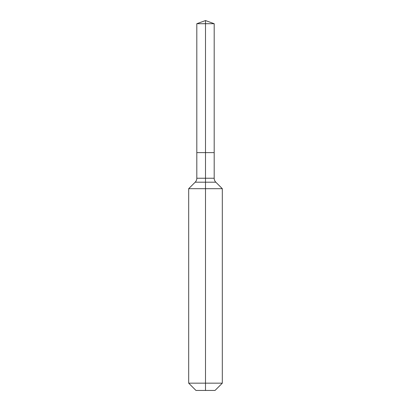 <?xml version="1.0" encoding="UTF-8"?>
<svg xmlns="http://www.w3.org/2000/svg" width="411" height="411" viewBox="0 0 411 411"><rect width="100%" height="100%" fill="white"/><g stroke="black" fill="none" stroke-linecap="round" stroke-linejoin="round"><path stroke-width="0.62" d="M188.685 383.165L222.315 383.165L215.03 390.45L195.97 390.45L188.685 383.165L188.685 188.685L205.5 188.685L205.5 182.201L195.174 182.201A5.605 5.605 0 0 0 196.812 178.24L196.812 152.615L205.5 152.615L205.5 23.71L214.188 23.71L205.5 20.55L205.5 23.71L196.812 23.71L196.812 152.615L214.188 152.615L214.188 23.71M215.826 182.201L205.5 182.201L205.5 152.615L214.188 152.615L214.188 178.24A5.605 5.605 0 0 0 215.826 182.201L222.315 188.685L205.5 188.685L205.5 390.45M196.812 178.24L214.188 178.24M205.5 20.55L196.812 23.71M222.315 383.165L222.315 188.685M195.174 182.201L188.685 188.685"/></g></svg>
